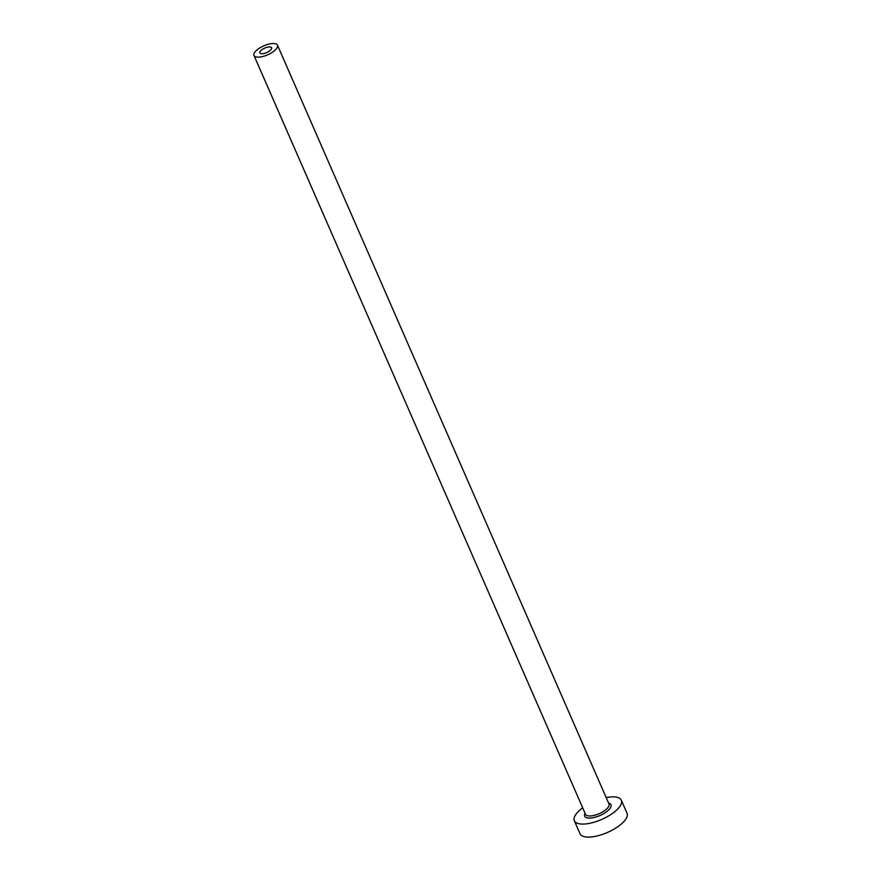 <?xml version="1.0" encoding="UTF-8"?>
<svg xmlns="http://www.w3.org/2000/svg" width="881" height="881" viewBox="0 0 881 881"><rect width="100%" height="100%" fill="white"/><g stroke="black" fill="none" stroke-linecap="round" stroke-linejoin="round"><path stroke-width="1.32" d="M270.093 50.536A6.409 2.445 -23.6 0 0 271.601 47.761A6.409 2.445 -23.6 0 0 267.45 47.189A6.409 2.445 -23.6 0 0 261.371 50.129A6.409 2.445 -23.6 0 0 259.862 52.893A6.409 2.445 -23.6 0 0 264.014 53.477A6.409 2.445 -23.6 0 0 270.093 50.536M257.021 49.92A12.819 4.89 -23.6 0 0 253.981 55.459A12.819 4.89 -23.6 0 0 262.296 56.615A12.819 4.89 -23.6 0 0 274.443 50.746A12.819 4.89 -23.6 0 0 277.482 45.195A12.819 4.89 -23.6 0 0 269.168 44.05A12.819 4.89 -23.6 0 0 257.021 49.92M582.693 807.855A25.637 9.768 -23.6 0 0 580.403 809.65A25.637 9.768 -23.6 0 0 574.335 820.74A25.637 9.768 -23.6 0 0 590.964 823.041A25.637 9.768 -23.6 0 0 615.257 811.302A25.637 9.768 -23.6 0 0 621.325 800.212A25.637 9.768 -23.6 0 0 606.194 797.591M574.335 820.74L580.028 833.767A25.637 9.768 -23.6 0 0 596.657 836.069A25.637 9.768 -23.6 0 0 620.951 824.341A25.637 9.768 -23.6 0 0 627.019 813.24L621.325 800.212M608.584 803.087A14.36 5.473 156.4 0 1 607.593 810.938A14.36 5.473 156.4 0 1 591.14 817.997A14.36 5.473 156.4 0 1 585.094 813.35M253.981 55.459L585.513 814.308A12.819 4.89 -23.6 0 0 593.827 815.454A12.819 4.89 -23.6 0 0 605.974 809.584A12.819 4.89 -23.6 0 0 609.002 804.045L277.482 45.195"/></g></svg>
